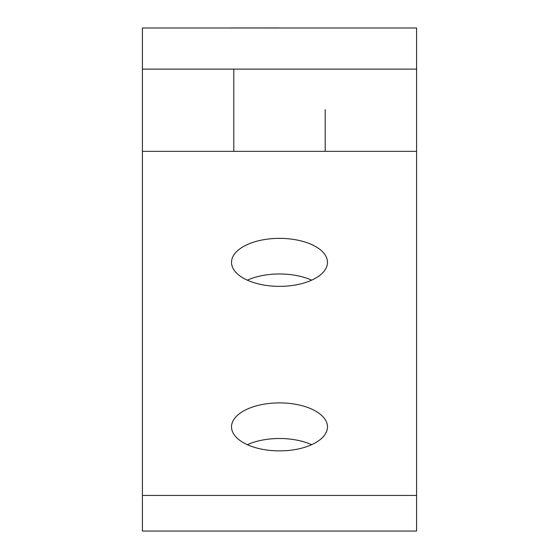 <?xml version="1.0" encoding="UTF-8"?>
<svg xmlns="http://www.w3.org/2000/svg" width="559" height="559" viewBox="0 0 559 559"><rect width="100%" height="100%" fill="white"/><g stroke="black" fill="none" stroke-linecap="round" stroke-linejoin="round"><path stroke-width="0.84" d="M325.198 109.585L325.198 151.335L325.198 109.585M416.588 151.335L416.588 69.113L142.412 69.113L142.412 531.05L416.588 531.05L416.588 151.335L233.802 151.335L233.802 69.113L233.802 151.335L142.412 151.335M278.787 27.957L230.804 27.964L278.787 27.957M278.787 27.978L230.804 27.985L278.787 27.978M416.588 69.113L416.588 27.992L142.412 27.992L142.412 69.113M279.5 402.892A47.983 23.995 180 0 1 327.483 426.88A47.983 23.995 180 0 1 279.5 450.875A47.983 23.995 180 0 1 231.517 426.88A47.983 23.995 180 0 1 279.5 402.892M311.656 444.691A47.983 23.995 0 0 0 279.5 438.508A47.983 23.995 0 0 0 247.344 444.691M279.5 238.365A47.983 23.995 180 0 1 327.483 262.36A47.983 23.995 180 0 1 279.5 286.355A47.983 23.995 180 0 1 231.517 262.36A47.983 23.995 180 0 1 279.5 238.365M311.656 280.164A47.983 23.995 0 0 0 279.5 273.98A47.983 23.995 0 0 0 247.344 280.164M142.412 495.435L416.588 495.435"/></g></svg>
